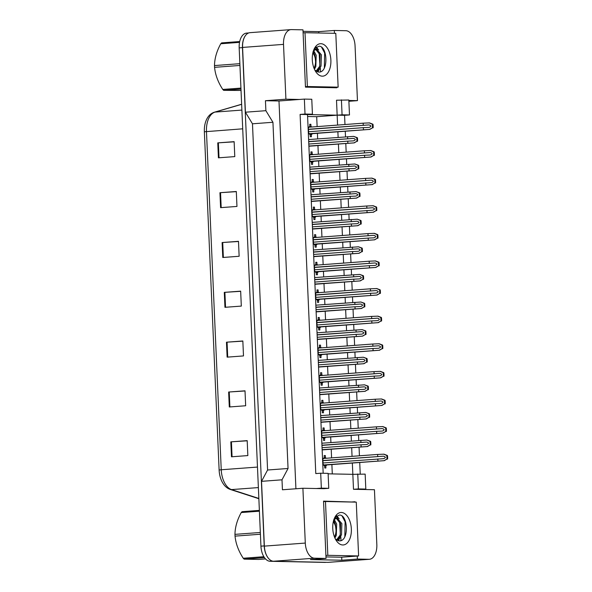 <?xml version="1.0" encoding="UTF-8"?>
<svg xmlns="http://www.w3.org/2000/svg" width="592" height="592" viewBox="0 0 592 592"><rect width="100%" height="100%" fill="white"/><g stroke="black" fill="none" stroke-linecap="round" stroke-linejoin="round"><path stroke-width="0.89" d="M354.904 502.105L323.535 501.121L326.037 558.426L314.493 558.189A14.978 8.525 -94.3 0 1 305.294 543.064L302.897 488.252L323.846 488.681L328.76 488.311L328.109 473.363L320.694 473.215L321.352 488.163L316.439 488.526M328.131 473.829L352.839 474.333L353.491 489.288L374.44 489.71L376.83 544.522A14.978 8.525 -94.3 0 1 369.401 559.285A14.978 8.525 -94.3 0 1 368.934 559.299L357.39 559.063L357.257 556.043M320.694 473.215L315.788 473.578L300.107 114.411L307.514 114.559L323.173 473.267M334.436 33.307L334.31 30.473L345.854 30.71A14.978 8.525 -94.3 0 1 355.059 45.836L357.457 100.647L348.851 100.47M295.919 488.777L278.987 100.988L299.448 99.463L285.914 99.19L283.516 44.378A14.978 8.525 -94.3 0 1 290.953 29.615A14.978 8.525 -94.3 0 1 291.419 29.6L302.963 29.837L305.465 87.142L336.818 87.779L336.789 87.253M341.414 99.856L342.072 114.804L349.48 114.952L348.829 100.004L336.508 100.218L337.159 115.166L307.514 114.559L312.428 114.197L311.777 99.249L304.362 99.093L305.013 114.041L300.107 114.411M337.588 125.082L337.159 115.166L344.566 115.322L344.973 124.535M345.262 131.232L345.506 136.804M345.795 143.501L346.172 152.137M346.468 158.834L346.712 164.406M347.001 171.103L347.378 179.739M347.674 186.443L347.918 192.015M348.207 198.712L348.584 207.348M348.88 214.045L349.125 219.617M349.413 226.314L349.791 234.95M350.087 241.647L350.323 247.219M350.619 253.924L350.997 262.559M351.285 269.256L351.53 274.829M351.826 281.526L352.203 290.161M352.492 296.858L352.736 302.431M353.032 309.128L353.409 317.771M353.698 324.468L353.942 330.04M354.238 336.737L354.615 345.373M354.904 352.07L355.148 357.642M355.437 364.339L355.814 372.982M356.11 379.679L356.354 385.251M356.643 391.948L357.02 400.584M357.316 407.281L357.561 412.853M357.849 419.55L358.227 428.194M358.523 434.891L358.767 440.463M359.055 447.16L359.433 455.796M359.729 462.493L360.232 474.022M357.753 473.97L358.404 488.918L365.812 489.073L365.16 474.118L352.839 474.333L352.344 463.04M352.055 456.343L351.678 447.707M351.382 441.01L351.137 435.438M350.849 428.741L350.471 420.105M350.175 413.408L349.939 407.836M349.643 401.139L349.265 392.496M348.977 385.799L348.732 380.227M348.436 373.53L348.059 364.894M347.77 358.197L347.526 352.625M347.23 345.928L346.853 337.285M346.564 330.588L346.32 325.015M346.024 318.318L345.647 309.683M345.358 302.986L345.114 297.413M344.818 290.716L344.448 282.073M344.152 275.376L343.908 269.804M343.619 263.107L343.242 254.471M342.946 247.774L342.701 242.202M342.413 235.505L342.035 226.862M341.739 220.165L341.495 214.593M341.207 207.896L340.829 199.26M340.533 192.563L340.296 186.991M340 180.294L339.623 171.658M339.334 164.953L339.09 159.381M338.794 152.684L338.417 144.048M338.128 137.351L337.884 131.779M318.822 32.989L318.762 31.635L334.31 30.473M318.762 31.635L303.023 31.317M278.987 100.988L265.445 100.714L265.882 110.682L245.414 112.206L242.587 47.427A14.978 8.525 -94.3 0 1 250.024 32.664L290.953 29.615M265.445 100.714L285.914 99.19M265.882 110.682L272.934 122.27L252.473 123.802L245.414 112.206M272.934 122.27L288.052 468.487L267.584 470.011L252.473 123.802M288.052 468.487L281.999 479.816L261.531 481.34L267.584 470.011M281.999 479.816L282.436 489.776L302.897 488.252M369.401 559.285L328.464 562.341A14.978 8.525 -94.3 0 1 328.005 562.356L273.563 561.238A14.978 8.525 -94.3 0 1 264.358 546.12L261.531 481.34M357.39 559.063L341.836 560.224L310.482 559.581L326.037 558.426M348.88 101.284L357.457 100.647M349.48 114.952L344.566 115.322M365.812 489.073L360.905 489.436M304.362 99.093L299.448 99.463M317.127 126.607L316.69 116.691L307.596 116.506M316.69 116.691L342.072 114.804M332.29 473.918L331.883 464.572M331.587 457.875L331.209 449.232M330.921 442.535L330.676 436.963M330.38 430.266L330.003 421.63M329.714 414.933L329.47 409.361M329.174 402.664L328.797 394.02M328.508 387.323L328.264 381.751M327.968 375.054L327.591 366.418M327.302 359.721L327.058 354.149M326.769 347.452L326.392 338.816M326.096 332.119L325.852 326.54M325.563 319.843L325.186 311.207M324.89 304.51L324.645 298.938M324.357 292.241L323.979 283.605M323.683 276.908L323.439 271.336M323.151 264.639L322.773 255.996M322.477 249.299L322.24 243.726M321.944 237.029L321.567 228.394M321.278 221.697L321.034 216.124M320.738 209.427L320.361 200.784M320.072 194.087L319.828 188.515M319.532 181.818L319.155 173.182M318.866 166.485L318.622 160.913M318.326 154.216L317.948 145.573M317.66 138.876L317.416 133.304M325.593 437.347A4.24 2.412 -94.3 0 1 324.579 438.295L324.675 440.411L323.535 440.389L323.439 438.272A4.24 2.412 -94.3 0 1 321.508 435.039M321.426 433.196A4.24 2.412 -94.3 0 1 323.084 430.044L322.988 427.927L324.127 427.949L324.224 430.066A4.24 2.412 -94.3 0 1 325.015 430.665M324.386 409.738A4.24 2.412 -94.3 0 1 323.373 410.693L323.469 412.802L322.329 412.779L322.233 410.67A4.24 2.412 -94.3 0 1 320.302 407.437M320.22 405.594A4.24 2.412 -94.3 0 1 321.878 402.434L321.782 400.325L322.921 400.347L323.017 402.456A4.24 2.412 -94.3 0 1 323.809 403.063M323.18 382.136A4.24 2.412 -94.3 0 1 322.174 383.083L322.263 385.2L321.123 385.177L321.027 383.061A4.24 2.412 -94.3 0 1 319.095 379.827M319.014 377.985A4.24 2.412 -94.3 0 1 320.672 374.832L320.575 372.716L321.722 372.738L321.811 374.854A4.24 2.412 -94.3 0 1 322.61 375.454M321.974 354.527A4.24 2.412 -94.3 0 1 320.968 355.481L321.056 357.59L319.917 357.568L319.828 355.459A4.24 2.412 -94.3 0 1 317.889 352.225M317.808 350.383A4.24 2.412 -94.3 0 1 319.465 347.223L319.377 345.114L320.516 345.136L320.605 347.245A4.24 2.412 -94.3 0 1 321.404 347.852M320.768 326.925A4.24 2.412 -94.3 0 1 319.761 327.872L319.85 329.988L318.711 329.966L318.622 327.85A4.24 2.412 -94.3 0 1 316.683 324.623M316.602 322.781A4.24 2.412 -94.3 0 1 318.259 319.621L318.17 317.504L319.31 317.527L319.399 319.643A4.24 2.412 -94.3 0 1 320.198 320.25M319.569 299.315A4.24 2.412 -94.3 0 1 318.555 300.27L318.644 302.379L317.504 302.357L317.416 300.248A4.24 2.412 -94.3 0 1 315.477 297.014M315.403 295.171A4.24 2.412 -94.3 0 1 317.053 292.011L316.964 289.902L318.104 289.925L318.193 292.034A4.24 2.412 -94.3 0 1 318.992 292.64M318.363 271.713A4.24 2.412 -94.3 0 1 317.349 272.66L317.445 274.777L316.298 274.755L316.209 272.638A4.24 2.412 -94.3 0 1 314.278 269.412M314.197 267.569A4.24 2.412 -94.3 0 1 315.847 264.409L315.758 262.293L316.898 262.315L316.986 264.432A4.24 2.412 -94.3 0 1 317.786 265.038M317.157 244.104A4.24 2.412 -94.3 0 1 316.143 245.058L316.239 247.167L315.099 247.145L315.003 245.036A4.24 2.412 -94.3 0 1 313.072 241.802M312.99 239.96A4.24 2.412 -94.3 0 1 314.648 236.8L314.552 234.691L315.691 234.713L315.788 236.822A4.24 2.412 -94.3 0 1 316.579 237.429M315.95 216.502A4.24 2.412 -94.3 0 1 314.937 217.456L315.033 219.565L313.893 219.543L313.797 217.427A4.24 2.412 -94.3 0 1 311.866 214.2M311.784 212.358A4.24 2.412 -94.3 0 1 313.442 209.198L313.346 207.082L314.485 207.111L314.581 209.22A4.24 2.412 -94.3 0 1 315.373 209.827M314.744 188.892A4.24 2.412 -94.3 0 1 313.73 189.847L313.827 191.963L312.687 191.934L312.591 189.825A4.24 2.412 -94.3 0 1 310.659 186.591M310.578 184.748A4.24 2.412 -94.3 0 1 312.236 181.589L312.139 179.48L313.279 179.502L313.375 181.618A4.24 2.412 -94.3 0 1 314.167 182.218M313.538 161.29A4.24 2.412 -94.3 0 1 312.532 162.245L312.62 164.354L311.481 164.332L311.385 162.223A4.24 2.412 -94.3 0 1 309.453 158.989M309.372 157.146A4.24 2.412 -94.3 0 1 311.029 153.987L310.933 151.878L312.073 151.9L312.169 154.009A4.24 2.412 -94.3 0 1 312.968 154.616M312.332 133.688A4.24 2.412 -94.3 0 1 311.325 134.636L311.414 136.752L310.275 136.722L310.186 134.613A4.24 2.412 -94.3 0 1 308.247 131.38M308.166 129.537A4.24 2.412 -94.3 0 1 309.823 126.377L309.734 124.268L310.874 124.29L310.963 126.407A4.24 2.412 -94.3 0 1 311.762 127.006M326.799 464.949A4.24 2.412 -94.3 0 1 325.785 465.904L325.881 468.013L324.742 467.991L324.645 465.882A4.24 2.412 -94.3 0 1 322.714 462.648M322.633 460.805A4.24 2.412 -94.3 0 1 324.29 457.646L324.194 455.537L325.334 455.559L325.43 457.668A4.24 2.412 -94.3 0 1 326.222 458.275M358.404 488.918L353.491 489.288M305.013 114.041L312.428 114.197M321.352 488.163L328.76 488.311M320.509 71.773L320.331 67.725M341.836 560.224L341.702 557.205M340.977 540.563L340.8 536.515M351.285 502.031L354.889 501.757M325.785 465.904L324.653 465.985M325.43 457.668L324.039 457.771M325.334 455.559L324.201 455.64M324.579 438.295L323.447 438.383M324.224 430.066L322.84 430.169M324.127 427.949L322.995 428.038M323.373 410.693L322.24 410.774M323.017 402.456L321.634 402.56M322.921 400.347L321.789 400.429M322.174 383.083L321.034 383.172M321.811 374.854L320.427 374.958M321.722 372.738L320.583 372.827M320.968 355.481L319.828 355.563M320.605 347.245L319.221 347.349M320.516 345.136L319.377 345.217M319.761 327.872L318.622 327.961M319.399 319.643L318.015 319.747M319.31 317.527L318.17 317.615M318.555 300.27L317.416 300.351M318.193 292.034L316.809 292.137M318.104 289.925L316.964 290.006M317.349 272.66L316.217 272.749M316.986 264.432L315.603 264.535M316.898 262.315L315.765 262.404M316.143 245.058L315.011 245.14M315.788 236.822L314.396 236.926M315.691 234.713L314.559 234.795M314.937 217.456L313.804 217.538M314.581 209.22L313.198 209.324M314.485 207.111L313.353 207.193M313.73 189.847L312.598 189.936M313.375 181.618L311.991 181.714M313.279 179.502L312.147 179.591M312.532 162.245L311.392 162.326M312.169 154.009L310.785 154.112M312.073 151.9L310.941 151.981M311.325 134.636L310.186 134.724M310.963 126.407L309.579 126.51M310.874 124.29L309.734 124.379M268.006 557.753A14.978 8.525 -94.3 0 1 264.21 545.913L242.454 47.626A14.978 8.525 -94.3 0 1 245.221 35.92M219.121 470.018L204.358 131.779A18.226 10.375 -94.3 0 1 205.587 121.952C207.304 116.816 210.219 113.568 214.341 112.214A4.995 4.077 73.7 0 1 215.029 112.088A19.973 11.366 85.7 0 0 206.467 131.528L221.238 469.767L219.121 470.018A18.226 10.375 -94.3 0 0 221.948 481.518C223.998 485.581 226.766 488.222 230.258 489.443A4.995 3.996 108 0 0 231.516 489.591L258.852 498.457M326.273 562.319L325.326 562.385A14.978 8.525 -94.3 0 1 324.86 562.4L270.137 561.283A14.978 8.525 -94.3 0 1 260.931 546.157L239.175 47.871A14.978 8.525 -94.3 0 1 246.612 33.108L248.699 32.952M219.943 192.711L236.312 191.49L236.963 206.438L220.594 207.659L219.943 192.711L220.542 192.666L221.193 207.614M217.767 142.879L234.136 141.658L234.787 156.606L218.418 157.827L217.767 142.879L218.367 142.842L219.018 157.783M226.47 342.198L242.838 340.977L243.49 355.925L227.121 357.146L226.47 342.198L227.069 342.154L227.72 357.102M228.645 392.03L245.014 390.809L245.665 405.757L229.296 406.978L228.645 392.03L229.245 391.985L229.896 406.933M230.821 441.854L247.19 440.633L247.841 455.581L231.472 456.802L230.821 441.854L231.42 441.817L232.071 456.758M222.118 242.542L238.487 241.321L239.138 256.269L222.77 257.49L222.118 242.542L222.718 242.498L223.369 257.446M224.294 292.367L240.663 291.146L241.314 306.094L224.945 307.315L224.294 292.367L224.893 292.33L225.545 307.27M240.67 291.316L224.893 292.33M238.495 241.484L222.718 242.498M247.197 440.803L231.42 441.817M245.021 390.972L229.245 391.985M242.846 341.14L227.069 342.154M234.143 141.828L218.367 142.842M236.319 191.653L220.542 192.666M322.64 460.931A1.251 0.71 -94.3 0 1 322.781 463.003L383.594 458.674M384.001 460.65L386.976 459.081L384.282 460.657L322.818 465.023M377.911 460.916L377.822 458.926M387.56 459.096A2.494 1.421 85.7 0 0 387.642 458.045L387.582 456.55A2.494 1.421 85.7 0 0 387.397 455.492L384.001 454.182L377.622 454.441L322.536 458.548M384.363 460.657L323.765 465.171L384.363 460.657M383.475 458.674C386.021 457.734 385.984 456.906 383.364 456.188L322.662 460.539M377.711 456.432L377.622 454.441M386.976 459.081L386.82 455.477L387.397 455.492M386.82 455.477L383.712 454.175M367.203 446.516L370.185 444.947L367.491 446.523L322.144 449.691M361.113 446.782L361.031 444.792L322.063 447.7M370.762 444.962A2.494 1.421 85.7 0 0 370.851 443.911L370.784 442.416A2.494 1.421 85.7 0 0 370.607 441.358L366.922 440.041L321.863 443.216M367.573 446.523L322.159 449.905L367.573 446.523M361.031 444.792L366.685 444.548C369.223 443.6 369.193 442.772 366.574 442.054L321.952 445.206M360.92 442.298L360.831 440.307M370.185 444.947L370.03 441.351L370.607 441.358M370.03 441.351L366.922 440.041M336.522 539.926L340.193 535.042L340.57 523.713L335.96 517.933M337.011 540.222L341.495 534.946L341.873 523.617L336.907 517.808L334.524 518.081M336.034 530.18L335.368 524.105L333.659 520.398M334.909 538.039L336.293 535.331L336.67 524.001L334.11 519.317M335.361 538.972L338.942 540.836C349.199 542.168 348.311 514.788 339.475 515.025L335.079 517.26M342.761 544.973A16.28 9.265 -94.3 0 1 336.522 540.91A16.28 9.265 -94.3 0 1 334.776 517.489A16.28 9.265 -94.3 0 1 341.34 512.48A16.28 9.265 -94.3 0 1 351.345 528.915A16.28 9.265 -94.3 0 1 342.761 544.973M336.907 517.808L333.607 520.065M356.266 502.127L325.482 501.505L327.835 555.318L358.611 555.947L356.266 502.127M338.395 540.748L340.008 537.795M339.157 518.792L336.693 515.736M335.531 526.377L334.369 521.567M337.884 540.607L338.742 539.179M340.37 534.532L339.571 521.182M338.047 518.074L336.308 516.009M344.825 536.752L345.114 521.818L342.169 516.268M323.558 501.646L325.482 501.505M325.97 556.917L341.421 557.227L358.611 555.947M325.911 555.459L327.835 555.318M316.054 71.136L319.724 66.252L320.102 54.923L315.492 49.143M316.542 71.425L321.027 66.156L321.404 54.827L316.439 49.01L314.056 49.284M315.566 61.383L314.907 55.308L313.19 51.6M314.441 69.249L315.832 66.541L316.202 55.211L313.642 50.527M314.892 70.182L318.474 72.039C328.73 73.371 327.842 45.991 319.007 46.228L314.611 48.47M322.292 76.176A16.28 9.265 -94.3 0 1 316.054 72.12A16.28 9.265 -94.3 0 1 314.308 48.692A16.28 9.265 -94.3 0 1 320.871 43.682A16.28 9.265 -94.3 0 1 330.876 60.118A16.28 9.265 -94.3 0 1 322.292 76.176M316.439 49.01L313.138 51.267M335.797 33.337L305.013 32.708L307.366 86.521L338.143 87.15L335.797 33.337M317.926 71.958L319.539 68.998M318.688 50.002L316.224 46.938M315.062 57.579L313.901 52.777M317.416 71.81L318.274 70.381M319.902 65.734L319.103 52.385M317.578 49.277L315.839 47.212M324.357 67.954L324.645 53.021L321.7 47.471M303.089 32.849L305.013 32.708M331.268 87.668L338.143 87.15M305.442 86.669L307.366 86.521M260.413 534.236L235.031 536.13A26.958 15.348 -94.3 0 1 234.987 535.249A26.958 15.348 -94.3 0 1 234.957 534.369L260.339 532.474M259.407 511.192L241.247 512.546C237.177 519.939 235.076 527.213 234.957 534.369M241.247 512.546A26.958 15.348 -94.3 0 1 242.084 511.68L259.37 510.393M333.303 521.796A9.509 5.417 -94.3 0 1 333.814 522.455A9.509 5.417 -94.3 0 1 336.019 529.692A9.509 5.417 -94.3 0 1 334.835 536.145A9.509 5.417 -94.3 0 1 334.428 536.87M264.454 557.634L244.156 559.144A26.958 15.348 -94.3 0 1 243.245 558.249L263.854 556.709M244.156 559.144L258.667 559.44L265.519 558.929M235.031 536.13C235.779 543.619 238.517 550.989 243.245 558.249M239.945 65.446L214.563 67.34A26.958 15.348 -94.3 0 1 214.519 66.452A26.958 15.348 -94.3 0 1 214.489 65.571L239.871 63.677M239.545 42.358L220.779 43.756C216.709 51.141 214.615 58.416 214.489 65.571M220.779 43.756A26.958 15.348 -94.3 0 1 221.615 42.89L239.708 41.544M312.835 52.999A9.509 5.417 -94.3 0 1 313.346 53.665A9.509 5.417 -94.3 0 1 315.551 60.895A9.509 5.417 -94.3 0 1 314.367 67.347A9.509 5.417 -94.3 0 1 313.96 68.08M240.974 89.059L223.687 90.354A26.958 15.348 -94.3 0 1 222.777 89.451L240.937 88.097M223.687 90.354L241.04 90.435M214.563 67.34C215.31 74.829 218.048 82.199 222.777 89.451M321.434 433.329A1.251 0.71 -94.3 0 1 321.574 435.394M382.795 433.048L385.777 431.479L383.076 433.055L321.611 437.421M376.704 433.314L376.616 431.316L321.582 435.423M386.354 431.487A2.494 1.421 85.7 0 0 386.443 430.436L386.376 428.941A2.494 1.421 85.7 0 0 386.191 427.89L382.795 426.573L376.423 426.832L321.33 430.946M383.157 433.048L322.559 437.569L383.157 433.048M376.616 431.316L382.269 431.072C384.815 430.132 384.778 429.296 382.158 428.578L321.456 432.93M376.505 428.83L376.423 426.832M385.777 431.479L385.614 427.875L386.191 427.89M385.614 427.875L382.506 426.566M320.228 405.72A1.251 0.71 -94.3 0 1 320.368 407.792M381.588 405.439L384.571 403.87L381.87 405.446L320.405 409.812M375.498 405.705L375.409 403.714L320.376 407.821M385.148 403.885A2.494 1.421 85.7 0 0 385.237 402.834L385.17 401.339A2.494 1.421 85.7 0 0 384.992 400.281L381.588 398.971L375.217 399.23L320.124 403.337M381.951 405.446L321.352 409.96L381.951 405.446M375.409 403.714L381.063 403.47C383.609 402.523 383.572 401.694 380.952 400.976L320.25 405.328M375.298 401.221L375.217 399.23M384.571 403.87L384.408 400.266L384.992 400.281M384.408 400.266L381.307 398.964M319.021 378.118A1.251 0.71 -94.3 0 1 319.162 380.182M380.382 377.837L383.364 376.268L380.663 377.844L319.199 382.21M374.292 378.103L374.203 376.105L319.169 380.212M383.942 376.275A2.494 1.421 85.7 0 0 384.03 375.224L383.964 373.73A2.494 1.421 85.7 0 0 383.786 372.679L380.382 371.362L374.011 371.621L318.918 375.735M380.745 377.837L320.146 382.358L380.745 377.837M374.203 376.105L379.857 375.861C382.402 374.921 382.365 374.092 379.746 373.367L319.044 377.726M374.1 373.619L374.011 371.621M383.364 376.268L383.209 372.664L383.786 372.679M383.209 372.664L380.101 371.362M317.815 350.508A1.251 0.71 -94.3 0 1 317.963 352.58M379.176 350.227L382.158 348.658L379.457 350.235L317.993 354.608M373.086 350.494L372.997 348.503L317.963 352.61M382.735 348.673A2.494 1.421 85.7 0 0 382.824 347.622L382.758 346.128A2.494 1.421 85.7 0 0 382.58 345.069L379.176 343.76L372.805 344.019L317.712 348.126M379.546 350.235L318.94 354.749L379.546 350.235M372.997 348.503L378.651 348.259C381.196 347.312 381.159 346.483 378.547 345.765L317.837 350.116M372.893 346.009L372.805 344.019M382.158 348.658L382.003 345.062L382.58 345.069M382.003 345.062L378.895 343.752M365.997 418.914L368.979 417.345L366.285 418.921L320.938 422.089M359.914 419.18L359.825 417.182L320.857 420.091M369.563 417.353A2.494 1.421 85.7 0 0 369.645 416.302L369.586 414.807A2.494 1.421 85.7 0 0 369.401 413.756L365.715 412.439L320.657 415.606M366.367 418.914L320.953 422.303L366.367 418.914M359.825 417.182L365.479 416.938C368.024 415.998 367.987 415.17 365.368 414.452L320.746 417.604M359.714 414.696L359.625 412.698M368.979 417.345L368.823 413.741L369.401 413.756M368.823 413.741L365.715 412.439M364.798 391.312L367.78 389.736L365.079 391.312L319.739 394.479M358.708 391.571L358.619 389.58L319.65 392.489M368.357 389.751A2.494 1.421 85.7 0 0 368.439 388.7L368.379 387.205A2.494 1.421 85.7 0 0 368.194 386.147L364.509 384.83L319.451 388.004M319.747 394.701L365.16 391.312L319.747 394.694M358.619 389.58L364.272 389.336C366.818 388.389 366.781 387.56 364.161 386.842L319.539 389.995M358.508 387.087L358.426 385.096M367.78 389.736L367.617 386.139L368.194 386.147M367.617 386.139L364.509 384.83M363.592 363.703L366.574 362.134L363.873 363.71L318.533 366.877M357.501 363.969L357.413 361.971L318.444 364.879M367.151 362.141A2.494 1.421 85.7 0 0 367.24 361.09L367.173 359.596A2.494 1.421 85.7 0 0 366.996 358.545L363.303 357.228L318.244 360.395M363.954 363.71L318.54 367.092L363.954 363.71M357.413 361.971L363.066 361.727C365.612 360.787 365.575 359.958 362.955 359.24L318.333 362.393M357.302 359.485L357.22 357.487M366.574 362.134L366.411 358.53L366.996 358.545M366.411 358.53L363.303 357.228M316.609 322.906A1.251 0.71 -94.3 0 1 316.757 324.971M377.97 322.625L380.952 321.056L378.258 322.633L316.787 326.999M371.88 322.892L371.798 320.894L316.764 325.001M381.529 321.064A2.494 1.421 85.7 0 0 381.618 320.013L381.551 318.518A2.494 1.421 85.7 0 0 381.374 317.467L377.97 316.15L371.598 316.409L316.505 320.524M317.741 327.147L378.34 322.625L317.734 327.147M371.798 320.894L377.444 320.649C379.99 319.71 379.953 318.881 377.341 318.163L316.631 322.514M371.687 318.407L371.598 316.409M380.952 321.056L380.797 317.453L381.374 317.467M380.797 317.453L377.689 316.15M315.403 295.297A1.251 0.71 -94.3 0 1 315.551 297.369M376.764 295.023L379.746 293.447L377.052 295.023L315.588 299.397M370.673 295.282L370.592 293.292L315.558 297.399M380.323 293.462A2.494 1.421 85.7 0 0 380.412 292.411L380.345 290.916A2.494 1.421 85.7 0 0 380.168 289.858L376.764 288.548L370.392 288.807L315.299 292.914M377.134 295.023L316.528 299.537L377.134 295.023M370.592 293.292L376.246 293.047C378.784 292.1 378.754 291.271 376.135 290.554L315.425 294.905M370.481 290.798L370.392 288.807M379.746 293.447L379.59 289.851L380.168 289.858M379.59 289.851L376.482 288.541M314.197 267.695A1.251 0.71 -94.3 0 1 314.345 269.76M375.557 267.414L378.54 265.845L375.846 267.421L314.382 271.787M369.475 267.68L369.386 265.682L314.352 269.789M379.117 265.852A2.494 1.421 85.7 0 0 379.206 264.802L379.139 263.307A2.494 1.421 85.7 0 0 378.961 262.256L375.565 260.939L369.186 261.198L314.093 265.312M375.927 267.421L315.329 271.935L375.927 267.421M369.386 265.682L375.039 265.438C377.585 264.498 377.548 263.669 374.928 262.952L314.219 267.303M369.275 263.196L369.186 261.198M378.54 265.845L378.384 262.241L378.961 262.256M378.384 262.241L375.276 260.939M362.385 336.101L365.368 334.524L362.667 336.101L317.327 339.268M356.295 336.36L356.206 334.369L317.238 337.277M365.945 334.539A2.494 1.421 85.7 0 0 366.034 333.488L365.967 331.994A2.494 1.421 85.7 0 0 365.789 330.935L362.104 329.618L317.046 332.793M362.748 336.101L317.334 339.482L362.748 336.101M356.206 334.369L361.86 334.125C364.406 333.178 364.369 332.349 361.749 331.631L317.127 334.783M356.103 331.875L356.014 329.885M365.368 334.524L365.212 330.928L365.789 330.935M365.212 330.928L362.104 329.618M361.179 308.491L364.161 306.922L361.46 308.499L316.121 311.666M355.089 308.758L355 306.767L316.032 309.668M364.739 306.93A2.494 1.421 85.7 0 0 364.827 305.886L364.761 304.392A2.494 1.421 85.7 0 0 364.583 303.333L360.898 302.016L315.839 305.183M361.542 308.499L316.128 311.88L361.542 308.499M355 306.767L360.654 306.515C363.199 305.576 363.162 304.747 360.543 304.029L315.921 307.181M354.897 304.273L354.808 302.283M364.161 306.922L364.006 303.319L364.583 303.333M364.006 303.319L360.898 302.016M359.973 280.889L362.955 279.313L360.262 280.889L314.914 284.056M353.883 281.148L353.794 279.158L314.826 282.066M363.532 279.328A2.494 1.421 85.7 0 0 363.621 278.277L363.555 276.782A2.494 1.421 85.7 0 0 363.377 275.724L359.692 274.407L314.633 277.581M360.343 280.889L314.922 284.271L360.343 280.889M353.794 279.158L359.448 278.913C361.993 277.974 361.956 277.137 359.344 276.42L314.722 279.572M353.69 276.664L353.602 274.673M362.955 279.313L362.8 275.717L363.377 275.724M362.8 275.717L359.692 274.407M312.998 240.093A1.251 0.71 -94.3 0 1 313.138 242.158M374.359 239.812L377.333 238.236L374.64 239.812L313.175 244.185M368.268 240.071L368.18 238.08L313.146 242.187M377.918 238.25A2.494 1.421 85.7 0 0 377.999 237.2L377.94 235.705A2.494 1.421 85.7 0 0 377.755 234.647L374.359 233.337L367.98 233.596L312.894 237.703M314.123 244.333L374.721 239.812L314.123 244.326M368.18 238.08L373.833 237.836C376.379 236.889 376.342 236.06 373.722 235.342L313.02 239.693M368.069 235.586L367.98 233.596M377.333 238.236L377.178 234.639L377.755 234.647M377.178 234.639L374.07 233.329M311.792 212.484A1.251 0.71 -94.3 0 1 311.932 214.548L372.745 210.219M373.152 212.202L376.135 210.634L373.434 212.21L311.969 216.576M367.062 212.469L366.973 210.478M376.712 210.641A2.494 1.421 85.7 0 0 376.801 209.598L376.734 208.103A2.494 1.421 85.7 0 0 376.549 207.045L373.152 205.735L366.781 205.994L311.688 210.101M373.515 212.21L312.916 216.724L373.515 212.21M372.627 210.227C375.173 209.287 375.136 208.458 372.516 207.74L311.814 212.091M366.862 207.984L366.781 205.994M376.135 210.634L375.972 207.03L376.549 207.045M375.972 207.03L372.864 205.727M310.585 184.882A1.251 0.71 -94.3 0 1 310.726 186.946L371.539 182.617M371.946 184.6L374.928 183.024L372.227 184.6L310.763 188.974M365.856 184.859L365.767 182.869M375.506 183.039A2.494 1.421 85.7 0 0 375.594 181.988L375.528 180.493A2.494 1.421 85.7 0 0 375.35 179.435L371.946 178.125L365.575 178.384L310.482 182.491M372.309 184.6L311.71 189.122L372.309 184.6M371.421 182.625C373.966 181.685 373.929 180.849 371.31 180.131L310.608 184.482M365.656 180.375L365.575 178.384M374.928 183.024L374.766 179.428L375.35 179.435M374.766 179.428L371.665 178.118M309.379 157.272A1.251 0.71 -94.3 0 1 309.52 159.344M370.74 156.991L373.722 155.422L371.021 156.998L309.557 161.364M364.65 157.257L364.561 155.267L309.527 159.366M374.299 155.437A2.494 1.421 85.7 0 0 374.388 154.386L374.322 152.891A2.494 1.421 85.7 0 0 374.144 151.833L370.74 150.523L364.369 150.782L309.276 154.889M371.103 156.998L310.504 161.512L371.103 156.998M364.561 155.267L370.215 155.015C372.76 154.075 372.723 153.247 370.104 152.529L309.401 156.88M364.457 152.773L364.369 150.782M373.722 155.422L373.567 151.818L374.144 151.833M373.567 151.818L370.459 150.516M308.173 129.67A1.251 0.71 -94.3 0 1 308.321 131.735M369.534 129.389L372.516 127.82L369.815 129.396L308.351 133.762M363.444 129.655L363.355 127.657L308.321 131.764M373.093 127.828A2.494 1.421 85.7 0 0 373.182 126.777L373.115 125.282A2.494 1.421 85.7 0 0 372.938 124.231L369.534 122.914L363.162 123.173L308.069 127.28M309.305 133.91L369.904 129.389L309.298 133.91M363.355 127.657L369.008 127.413C371.554 126.473 371.517 125.637 368.905 124.919L308.195 129.271M363.251 125.171L363.162 123.173M372.516 127.82L372.361 124.216L372.938 124.231M372.361 124.216L369.253 122.907M358.767 253.28L361.749 251.711L359.055 253.287L313.708 256.454M352.677 253.546L352.595 251.556L313.619 254.456M362.326 251.726A2.494 1.421 85.7 0 0 362.415 250.675L362.348 249.18A2.494 1.421 85.7 0 0 362.171 248.122L358.486 246.805L313.427 249.972M359.137 253.287L313.716 256.669L359.137 253.287M352.595 251.556L358.241 251.304C360.787 250.364 360.75 249.535 358.138 248.818L313.516 251.97M352.484 249.062L352.395 247.071M361.749 251.711L361.594 248.107L362.171 248.122M361.594 248.107L358.486 246.805M357.561 225.678L360.543 224.102L357.849 225.685L312.502 228.845M351.47 225.944L351.389 223.946L312.421 226.854M361.12 224.116A2.494 1.421 85.7 0 0 361.209 223.066L361.142 221.571A2.494 1.421 85.7 0 0 360.965 220.513L357.279 219.195L312.221 222.37M357.931 225.678L312.517 229.067L357.931 225.678M351.389 223.946L357.043 223.702C359.581 222.762 359.551 221.926 356.932 221.208L312.31 224.361M351.278 221.452L351.189 219.462M360.543 224.102L360.387 220.505L360.965 220.513M360.387 220.505L357.279 219.195M356.354 198.068L359.337 196.5L356.643 198.076L311.296 201.243M350.272 198.335L350.183 196.344L311.214 199.252M359.921 196.514A2.494 1.421 85.7 0 0 360.003 195.464L359.943 193.969A2.494 1.421 85.7 0 0 359.758 192.911L356.073 191.593L311.015 194.768M356.724 198.076L311.311 201.458L356.724 198.076M350.183 196.344L355.836 196.1C358.382 195.153 358.345 194.324 355.725 193.606L311.103 196.759M350.072 193.85L349.983 191.86M359.337 196.5L359.181 192.896L359.758 192.911M359.181 192.896L356.073 191.593M355.156 170.466L358.138 168.898L355.437 170.474L310.097 173.634M349.065 170.733L348.977 168.735L310.008 171.643M358.715 168.905A2.494 1.421 85.7 0 0 358.796 167.854L358.737 166.359A2.494 1.421 85.7 0 0 358.552 165.309L354.867 163.984L309.808 167.159M355.518 170.466L310.104 173.856L355.518 170.466M348.977 168.735L354.63 168.491C357.176 167.551 357.139 166.715 354.519 165.997L309.897 169.149M348.866 166.248L348.784 164.25M358.138 168.898L357.975 165.294L358.552 165.309M357.975 165.294L354.867 163.984M353.949 142.857L356.932 141.288L354.231 142.864L308.891 146.032M347.859 143.123L347.77 141.133L308.802 144.041M357.509 141.303A2.494 1.421 85.7 0 0 357.598 140.252L357.531 138.757A2.494 1.421 85.7 0 0 357.353 137.699L353.661 136.382L308.602 139.557M354.312 142.864L308.898 146.246L354.312 142.864M347.77 141.133L353.424 140.889C355.97 139.941 355.933 139.113 353.313 138.395L308.691 141.547M347.659 138.639L347.578 136.648M356.932 141.288L356.769 137.692L357.353 137.699M356.769 137.692L353.661 136.382M283.516 44.378L242.587 47.427M305.294 543.064L264.358 546.12M314.493 558.189L273.563 561.238M368.934 559.299L328.005 562.356M204.358 131.779L242.713 128.819M257.483 467.066L221.238 469.767A19.973 11.366 85.7 0 0 231.516 489.591L258.378 487.586M241.64 104.325L215.029 112.088L241.891 110.082M324.86 562.4L326.044 562.311M270.137 561.283L272.505 561.105M260.931 546.157L264.21 545.913M239.175 47.871L242.454 47.626M383.364 456.188L322.64 460.717M366.574 442.054L321.959 445.384M382.158 428.578L321.434 433.107M380.952 400.976L320.228 405.505M379.746 373.367L319.021 377.903M378.547 345.765L317.815 350.294M365.368 414.452L320.753 417.774M364.161 386.842L319.547 390.172M362.955 359.24L318.341 362.563M377.341 318.163L316.616 322.692M376.135 290.554L315.41 295.082M374.928 262.952L314.204 267.48M361.749 331.631L317.134 334.961M360.543 304.029L315.928 307.352M359.344 276.42L314.729 279.75M373.722 235.342L312.998 239.871M372.516 207.74L311.792 212.269M371.31 180.131L310.585 184.66M370.104 152.529L309.379 157.058M368.905 124.919L308.173 129.448M358.138 248.818L313.523 252.14M356.932 221.208L312.317 224.538M355.725 193.606L311.111 196.936M354.519 165.997L309.905 169.327M353.313 138.395L308.698 141.725M214.341 112.214L241.64 104.244M258.859 498.716L230.258 489.443M333.814 522.455L333.311 521.737M334.835 536.145L334.458 536.9M313.346 53.665L312.842 52.947M314.367 67.347L313.989 68.102"/></g></svg>
